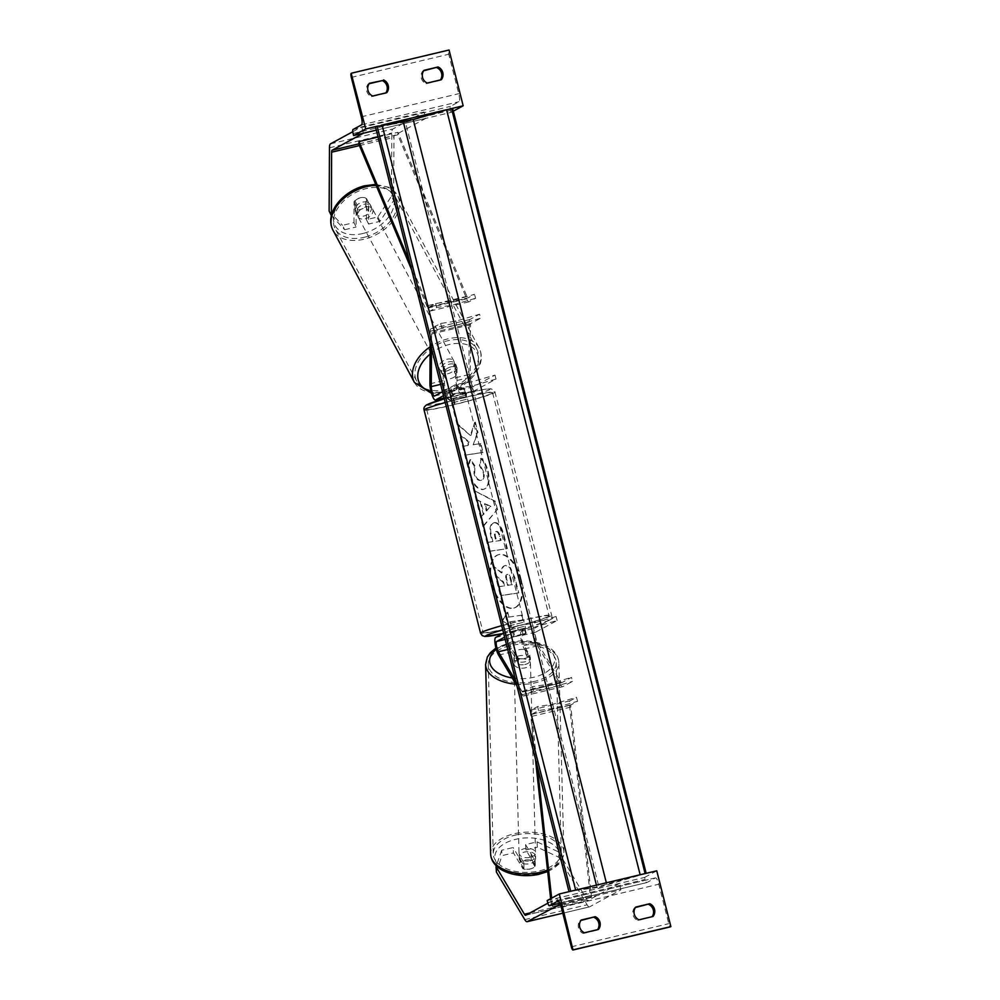 <?xml version="1.0" encoding="UTF-8"?>
<svg xmlns="http://www.w3.org/2000/svg" width="1000" height="1000" viewBox="0 0 1000 1000"><rect width="100%" height="100%" fill="white"/><g stroke="black" fill="none" stroke-linecap="round" stroke-linejoin="round"><path stroke-width="0.75" stroke-dasharray="5 3.75" d="M517.325 658.188A8.238 4.75 -3.7 0 0 524.612 658.462A8.238 4.75 -3.7 0 0 529.788 655.225L524.075 645.638A5.763 1.338 76.6 0 1 522.15 639.65A5.763 1.338 76.6 0 1 522.362 635.363L526.175 633.288L513.7 636.25L509.888 638.325A5.763 1.338 -103.4 0 0 509.675 642.613A5.763 1.338 -103.4 0 0 511.6 648.6L517.325 658.188L517.537 661.538L511.825 651.95A9.887 2.288 -103.4 0 1 508.525 641.7A9.887 2.288 -103.4 0 1 508.888 634.338L512.7 632.263L525.163 629.3L521.35 631.375L534.6 628.225A9.887 2.288 -103.4 0 0 534.237 635.588A9.887 2.288 -103.4 0 0 537.537 645.837L561.15 685.425A8.238 1.913 -103.4 0 0 562.625 686.737A8.238 1.913 -103.4 0 0 562.737 686.688L572.513 681.375L571.5 677.387L561.725 682.7A4.112 0.95 -103.4 0 1 561.675 682.725L522.7 691.988A4.112 0.95 -103.4 0 0 522.762 691.963L532.525 686.65L547.688 684.375L571.5 677.387M529.788 655.225L530.013 658.575A8.238 4.75 176.3 0 1 524.825 661.812A8.238 4.75 176.3 0 1 517.537 661.538M515.612 680.675L521.962 691.338A4.112 0.95 -103.4 0 0 522.7 691.988M503.587 633.162L517.125 625.788L518.138 629.775L533.288 627.5L557.112 620.513L535.612 632.212A5.763 1.338 -103.4 0 0 535.4 636.5A5.763 1.338 -103.4 0 0 537.325 642.487L560.938 682.075A4.112 0.95 -103.4 0 0 561.675 682.725M518.138 629.775L504.588 637.137M517.125 625.788L532.288 623.513L556.1 616.525L534.6 628.225M530.013 658.575L524.288 648.988A9.887 2.288 76.6 0 1 520.988 638.737A9.887 2.288 76.6 0 1 521.35 631.375M516.925 685.875L522.175 694.688A8.238 1.913 -103.4 0 0 523.65 695.987A8.238 1.913 -103.4 0 0 523.763 695.95L533.538 690.625L548.688 688.363L572.513 681.375M532.525 686.65L533.538 690.625M556.1 616.525L557.112 620.513M532.288 623.513L533.288 627.5M548.688 688.363L547.688 684.375M513.7 636.25L512.7 632.263M526.175 633.288L525.163 629.3M653.025 916.475L637.788 920.475A8.238 8 -118.6 0 1 634.55 907.712L635.775 907.062M584.438 932.775L583.225 933.438A8.238 8 -118.6 0 1 580 920.675L580.875 920.475M581.213 920.025L580 920.675M547.188 900.562L644.625 877.412L645.125 879.412A3.7 0.862 -103.4 0 0 646.762 882.588A3.7 0.862 -103.4 0 0 646.812 882.575L655.4 877.9A7.412 1.713 76.6 0 1 655.5 877.862A7.412 1.713 76.6 0 1 658.775 884.225L668.75 923.675A3.7 0.862 -103.4 0 0 670.337 926.862M635.438 907.513L634.55 907.712M583.225 933.438L597.25 930.1A8.238 8 61.4 0 0 597.587 929.65M656.762 870.812L644.625 877.412M598.462 929.438L597.25 930.1M639 919.812L637.788 920.475M509.288 630.013L525.075 626.138L509.288 630.013M525.6 633.362L524.388 628.575L525.487 628.7L521.912 629.925L523.125 634.712L525.6 633.362L512.212 637.3L523.125 634.712M512.212 637.3L511 632.525L509.9 632.4L513.475 631.175L514.688 635.95M465.8 392.812L462.225 394.038L461.012 389.263L463.488 387.912L464.7 392.7L465.8 392.812M450.812 398.913L466.587 395.037L450.812 398.913M451.312 396.637L450.213 396.512L453.787 395.288L452.575 390.513L450.1 391.85L451.312 396.637L453.787 395.288M450.1 391.85L461.012 389.263M463.488 387.912L452.575 390.513M511 632.525L513.475 631.175M524.388 628.575L521.912 629.925M464.7 392.7L462.225 394.038M451.825 402.887L467.6 399.025L451.825 402.887M508.288 626.025L524.062 622.15L508.288 626.025M548.275 616.525A34.013 2.075 165.8 0 0 549.05 615.837A34.013 2.075 165.8 0 0 519.425 621.2A34.013 2.075 165.8 0 0 483.888 631.825A34.013 2.075 165.8 0 0 483.1 632.525A34.013 2.075 165.8 0 0 512.725 627.15A34.013 2.075 165.8 0 0 548.275 616.525M491.812 393.387A34.013 2.075 165.8 0 0 492.587 392.7A34.013 2.075 165.8 0 0 462.962 398.062A34.013 2.075 165.8 0 0 427.425 408.688A34.013 2.075 165.8 0 0 426.637 409.387A34.013 2.075 165.8 0 0 456.262 404.012A34.013 2.075 165.8 0 0 491.812 393.387M537.038 841.862L537.375 847.225L558.75 857.225L558.4 851.85L537.038 841.862L525.588 844.575L535.037 860.425A8.238 4.75 176.3 0 1 529.85 863.662A8.238 4.75 176.3 0 1 522.562 863.388L522.913 868.75L513.462 852.913L502.025 855.625L501.675 850.263L513.112 847.537L513.462 852.913M525.588 844.575L525.938 849.95L535.375 865.788A8.238 4.75 176.3 0 1 530.2 869.025A8.238 4.75 176.3 0 1 522.913 868.75M558.4 851.85L586.788 899.425A6.587 1.525 -103.4 0 0 587.962 900.475A6.587 1.525 -103.4 0 0 588.05 900.438L619.288 883.438L620.9 889.812L589.663 906.812A13.175 3.05 -103.4 0 1 589.487 906.875L562.825 913.213L589.663 906.812M522.562 863.388L513.112 847.537M501.675 850.263L496.337 865.837M558.75 857.225L587.125 904.8A13.175 3.05 -103.4 0 0 589.487 906.875M560.337 904.2L620.9 889.812M547.863 903.188L556.938 898.25L619.288 883.438M556.938 898.25L558.288 903.612M525.938 849.95L537.375 847.225M496.388 872.038L502.025 855.625M535.037 860.425L535.375 865.788M529.975 860.8A8.238 4.688 -1.5 0 0 535.588 856.188A8.238 4.688 -1.5 0 0 524.725 852A8.238 4.688 -1.5 0 0 519.125 856.612A8.238 4.688 -1.5 0 0 529.975 860.8M523.812 862.712L523.975 868.812A8.238 4.688 -1.5 0 0 530.188 868.925A8.238 4.688 -1.5 0 0 534.9 866.513L531.163 860.238A8.238 4.688 -1.5 0 0 524.95 860.125A8.238 4.688 -1.5 0 0 520.225 862.525L520.075 856.438A8.238 4.688 -1.5 0 0 519.175 858.65A8.238 4.688 -1.5 0 0 523.812 862.712L520.075 856.438M523.975 868.812L520.225 862.525M534.738 860.425A8.238 4.688 -1.5 0 0 535.638 858.213A8.238 4.688 -1.5 0 0 531 854.137L534.738 860.425L534.9 866.513M531.163 860.238L531 854.137M524.763 664.55A8.238 4.688 -1.5 0 0 530.375 659.938A8.238 4.688 -1.5 0 0 519.525 655.75A8.238 4.688 -1.5 0 0 513.913 660.375A8.238 4.688 -1.5 0 0 524.763 664.55M518.5 662.412L514.75 656.125A8.238 4.688 -1.5 0 0 513.862 658.337A8.238 4.688 -1.5 0 0 518.5 662.412L518.4 658.35A8.238 4.688 -1.5 0 0 524.612 658.462A8.238 4.688 -1.5 0 0 529.325 656.062L529.425 660.125A8.238 4.688 -1.5 0 0 530.325 657.9A8.238 4.688 -1.5 0 0 525.675 653.838L529.425 660.125M514.75 656.125L514.65 652.062A8.238 4.688 -1.5 0 1 519.362 649.663A8.238 4.688 -1.5 0 1 525.575 649.775L525.675 653.838M518.4 658.35L514.65 652.062M525.575 649.775L529.325 656.062M519.612 659.137A8.238 4.688 -1.5 0 0 514 663.75A8.238 4.688 -1.5 0 0 524.862 667.938A8.238 4.688 -1.5 0 0 530.462 663.325A8.238 4.688 -1.5 0 0 519.612 659.137M529.888 857.412A8.238 4.688 178.5 0 1 519.025 853.238A8.238 4.688 178.5 0 1 524.637 848.612A8.238 4.688 178.5 0 1 535.5 852.8A8.238 4.688 178.5 0 1 529.888 857.412M516.425 834.85A34.013 19.375 178.5 0 1 561.263 852.113A34.013 19.375 178.5 0 1 538.1 871.188A34.013 19.375 178.5 0 1 493.263 853.925A34.013 19.375 178.5 0 1 516.425 834.85M533.075 681.712A34.013 19.375 -1.5 0 0 556.237 662.638A34.013 19.375 -1.5 0 0 511.4 645.362A34.013 19.375 -1.5 0 0 488.237 664.438A34.013 19.375 -1.5 0 0 533.075 681.712M368.575 224.05L366.438 219.65L377.887 216.925L391.488 196.188L393.612 200.588L380.012 221.325L368.575 224.05L368.688 203A8.238 5.525 154.2 0 0 362.463 202.15A8.238 5.525 154.2 0 0 356.213 205.963L356.1 227.013L353.975 222.613L342.525 225.325L344.663 229.725L331.4 215.562M368.688 203L366.562 198.612A8.238 5.525 154.2 0 0 360.337 197.75A8.238 5.525 154.2 0 0 354.087 201.575L353.975 222.613M393.612 200.588L393.95 137.387A6.587 1.525 76.6 0 1 394.462 135.4L425.712 118.4L424.1 112.025L392.85 129.025A13.175 3.05 76.6 0 0 391.825 132.988L391.488 196.188M344.663 229.725L356.1 227.013M352.762 131.725L361.737 126.85L424.1 112.025M363.35 133.225L361.737 126.85M453.3 111.163L451.037 112.387L376.3 130.137L425.712 118.4M380.012 221.325L377.887 216.925M329.125 211L342.525 225.325M366.438 219.65L366.562 198.612M356.213 205.963L354.087 201.575M363.875 204.363A8.238 5.463 -28.1 0 1 371.1 206.325A8.238 5.463 -28.1 0 1 363.812 216.05A8.238 5.463 -28.1 0 1 356.575 214.088A8.238 5.463 -28.1 0 1 363.875 204.363M368.338 211.325L365.725 206.438A8.238 5.463 -28.1 0 1 360.312 209.525A8.238 5.463 -28.1 0 1 354.938 209.275L354.975 200.925A8.238 5.463 -28.1 0 1 360.387 197.838A8.238 5.463 -28.1 0 1 365.763 198.088L368.387 202.987A8.238 5.463 -28.1 0 1 370.225 204.688A8.238 5.463 -28.1 0 1 368.338 211.325L368.387 202.987M365.725 206.438L365.763 198.088M354.975 200.925L357.6 205.825L357.55 214.175A8.238 5.463 -28.1 0 1 355.712 212.463A8.238 5.463 -28.1 0 1 357.6 205.825M357.55 214.175L354.938 209.275M448.212 362A8.238 5.463 -28.1 0 1 455.438 363.963A8.238 5.463 -28.1 0 1 448.15 373.688A8.238 5.463 -28.1 0 1 440.913 371.737A8.238 5.463 -28.1 0 1 448.212 362M443.675 366.725L443.638 375.075A8.238 5.463 -28.1 0 1 441.788 373.363A8.238 5.463 -28.1 0 1 443.675 366.725L445.425 369.988A8.238 5.463 -28.1 0 1 450.825 366.9A8.238 5.463 -28.1 0 1 456.213 367.15L454.462 363.888A8.238 5.463 -28.1 0 1 456.312 365.588A8.238 5.463 -28.1 0 1 454.425 372.238L454.462 363.888M443.638 375.075L445.375 378.338A8.238 5.463 -28.1 0 0 450.763 378.587A8.238 5.463 -28.1 0 0 456.163 375.5L454.425 372.238M445.425 369.988L445.375 378.338M456.163 375.5L456.213 367.15M446.763 359.288A8.238 5.463 -28.1 0 1 453.988 361.25A8.238 5.463 -28.1 0 1 446.688 370.975A8.238 5.463 -28.1 0 1 439.462 369.012A8.238 5.463 -28.1 0 1 446.763 359.288M365.262 218.775A8.238 5.463 151.9 0 0 372.562 209.037A8.238 5.463 151.9 0 0 365.325 207.075A8.238 5.463 151.9 0 0 358.038 216.812A8.238 5.463 151.9 0 0 365.262 218.775M365.163 237.062A34.013 22.55 151.9 0 0 395.288 196.875A34.013 22.55 151.9 0 0 365.425 188.787A34.013 22.55 151.9 0 0 335.3 228.975A34.013 22.55 151.9 0 0 365.163 237.062M446.587 389.275A34.013 22.55 -28.1 0 1 416.737 381.175A34.013 22.55 -28.1 0 1 446.863 340.988A34.013 22.55 -28.1 0 1 476.712 349.087A34.013 22.55 -28.1 0 1 446.587 389.275M424.038 70.312L422.825 70.963A8.238 8 61.4 0 0 426.05 83.713L440.087 80.388A8.238 8 -118.6 0 0 440.425 79.938M378.013 126.013L381.463 125.2M447.463 109.513L450.913 108.7M369.475 83.275L368.263 83.925A8.238 8 61.4 0 0 371.488 96.675L385.525 93.35A8.238 8 -118.6 0 0 385.863 92.9M451.037 112.387L450.538 110.4A3.7 0.862 76.6 0 1 450.412 106.388L458.988 101.713A7.412 1.713 -103.4 0 0 458.738 93.688L448.75 54.25A3.7 0.862 76.6 0 1 448.625 50.237L449.062 50M423.7 70.763L422.825 70.963M368.263 83.925L369.137 83.725M386.737 92.688L385.525 93.35M372.7 96.025L371.488 96.675M441.3 79.725L440.087 80.388M427.262 83.062L426.05 83.713M457.05 367.75L456.987 380.487A5.763 1.338 -103.4 0 0 458.137 386.7A5.763 1.338 -103.4 0 0 460.175 389.938A5.763 1.338 -103.4 0 0 460.25 389.913L464.075 387.837L451.6 390.8L447.788 392.875A5.763 1.338 76.6 0 1 447.7 392.9A5.763 1.338 76.6 0 1 445.662 389.663A5.763 1.338 76.6 0 1 444.513 383.45L444.575 370.712A8.238 5.525 -25.8 0 1 450.825 366.9A8.238 5.525 -25.8 0 1 457.05 367.75L455.725 365A8.238 5.525 154.2 0 0 449.5 364.15A8.238 5.525 154.2 0 0 443.25 367.962L443.188 380.7A9.887 2.288 76.6 0 0 445.15 391.362A9.887 2.288 76.6 0 0 448.663 396.912A9.887 2.288 76.6 0 0 448.787 396.863L452.6 394.787L465.075 391.825L461.262 393.9L474.513 390.75A9.887 2.288 76.6 0 1 474.375 390.8A9.887 2.288 76.6 0 1 470.875 385.25A9.887 2.288 76.6 0 1 468.9 374.588L469.188 322A8.238 1.913 76.6 0 1 469.837 319.525L479.6 314.212L480.613 318.188L470.838 323.512A4.112 0.95 76.6 0 0 470.525 324.75L470.238 377.337A5.763 1.338 76.6 0 0 471.388 383.55A5.763 1.338 76.6 0 0 473.425 386.8A5.763 1.338 76.6 0 0 473.5 386.763L495 375.062L471.188 382.05L456.025 384.325L442.488 391.7M431.475 348.162L431.55 334A4.112 0.95 76.6 0 1 431.875 332.775L441.637 327.45L456.788 325.188L480.613 318.188M456.025 384.325L457.038 388.312L443.5 395.675M457.038 388.312L472.188 386.037L496.012 379.05L474.513 390.75M455.725 365L455.65 377.738A9.887 2.288 -103.4 0 0 457.625 388.4A9.887 2.288 -103.4 0 0 461.125 393.95A9.887 2.288 -103.4 0 0 461.262 393.9M430.15 342.962L430.213 331.25A8.238 1.913 76.6 0 1 430.863 328.787L440.637 323.462L455.788 321.2L479.6 314.212M441.637 327.45L440.637 323.462M496.012 379.05L495 375.062M472.188 386.037L471.188 382.05M455.788 321.2L456.788 325.188M444.575 370.712L443.25 367.962M451.6 390.8L452.6 394.787M464.075 387.837L465.075 391.825M537.325 766.475L531.862 716.338A4.112 0.95 76.6 0 1 532.125 714.062L538.575 710.55L553.725 708.288L577.55 701.287L571.1 704.8A4.112 0.95 76.6 0 0 570.837 707.075L591.538 897.337L590.275 895.625L569.562 705.362A8.238 1.913 76.6 0 1 570.087 700.825L576.538 697.312L577.55 701.287M535.413 758.962L530.588 714.625A8.238 1.913 76.6 0 1 531.112 710.075L537.575 706.562L552.725 704.3L576.538 697.312M550.625 898.7L551.3 904.887L552.562 906.6L551.65 898.138M551.3 904.887L590.275 895.625M552.562 906.6L591.538 897.337M537.575 706.562L538.575 710.55M553.725 708.288L552.725 704.3M429.137 307.062L435.588 303.55L450.737 301.275L474.562 294.288L468.113 297.8A4.112 0.95 -103.4 0 1 468.05 297.825L429.075 307.075A4.112 0.95 -103.4 0 0 429.137 307.062L468.113 297.8M358.787 144.088L397.762 134.825L466.7 298.837A8.238 1.913 -103.4 0 0 469 301.825A8.238 1.913 -103.4 0 0 469.113 301.788L475.575 298.275L474.562 294.288M411.662 269.875L427.725 308.1A8.238 1.913 -103.4 0 0 430.037 311.087A8.238 1.913 -103.4 0 0 430.15 311.038L436.6 307.525L451.75 305.262L475.575 298.275M378.05 137.037L397.962 132.312L466.9 296.325A4.112 0.95 -103.4 0 0 468.05 297.825M409.762 262.362L427.925 305.587A4.112 0.95 -103.4 0 0 429.075 307.075M397.962 132.312L397.762 134.825M436.6 307.525L435.588 303.55M450.737 301.275L451.75 305.262M521.05 579.1A27.775 14.512 -106.3 0 1 514.412 607.925A27.775 14.512 -106.3 0 1 492.137 583.438A27.775 14.512 -106.3 0 1 498.775 554.612A27.775 14.512 -106.3 0 1 521.05 579.1M520.375 579.3A27.775 14.512 -106.3 0 1 513.737 608.112A27.775 14.512 -106.3 0 1 491.463 583.625A27.775 14.512 -106.3 0 1 498.1 554.812A27.775 14.512 -106.3 0 1 520.375 579.3M452.612 108.425L405.45 122.263L599.025 887.288L571.6 891.05M405.45 122.263L375.45 126.762M508.288 617.188L521.15 615.262L522.35 620.037L509.5 621.975L510.712 626.75L502.212 620.575L507.075 612.413L508.288 617.188L521.15 615.262M470.037 459.787C468.312 462.825 468.212 467.725 469.738 474.475C472.675 484.45 477.013 489.487 482.762 489.588L483.488 489.387C488.762 487.788 490.312 481.75 488.15 471.25C486.4 464.913 484.075 460.588 481.15 458.263L479.4 465.513L483.162 472.188C484.113 476.987 483.237 479.75 480.562 480.462L480.513 480.475C477.625 480.6 475.45 478.288 474.012 473.562L474.263 466.05L470.037 459.787L470.712 459.588C468.988 462.625 468.888 467.525 470.412 474.288C473.35 484.263 477.688 489.3 483.438 489.387L482.812 489.588C488.088 487.987 489.637 481.938 487.475 471.45C485.737 465.112 483.4 460.788 480.475 458.45M481.15 458.263L480.062 465.325L483.837 471.987C484.787 476.788 483.913 479.55 481.238 480.275L481.188 480.275C478.3 480.4 476.125 478.088 474.675 473.363L474.938 465.85L474.263 466.05M480.188 501.863L483.312 514.212L480.838 516.912L483.137 526.025L496.887 509.975L494.75 501.512L474.175 490.6L476.562 500.012L480.863 501.662L483.988 514.012L483.312 514.212M493.85 522.75L494.475 522.562C490.55 523.787 489.65 528.663 491.775 537.2L492.875 541.562L487.312 542.5L489.55 551.337L506.688 548.763L503.225 535.1C500.988 526.675 497.863 522.562 493.85 522.75L493.8 522.762C489.875 523.975 488.975 528.862 491.1 537.4L492.212 541.763M477.337 432.8L473.162 444.812L480.125 443.775L482.35 452.612L465.213 455.175L462.975 446.337L467.413 445.675L468.525 442.15L460.125 435.087L457.45 424.487L470.375 435.5L474.688 422.325L477.337 432.8L478.013 432.6L473.162 444.812M454.25 403.612L453.038 398.837L465.9 396.912L464.688 392.125L451.825 394.05L450.613 389.275L445.75 397.45L454.25 403.612L454.925 403.425L453.713 398.638L453.038 398.837M646.162 873.337L599.025 887.288M644.488 873.725L646.188 873.462M575.05 890.225L596.888 886.938L641.038 874.55M494.137 566.038L496.725 576.263L503.55 581.912L504.538 585.788L499.338 586.575L501.575 595.425L518.75 592.85L514.925 577.737L510.438 567.625L505 565.6C502.425 566.188 501.225 568.65 501.388 572.95L493.462 566.237L496.05 576.45L502.875 582.112L503.862 585.988L498.663 586.763L500.9 595.625L518.075 593.05L514.263 577.938L509.762 567.812L505.662 565.4C503.1 566 501.9 568.45 502.05 572.762L493.462 566.237M510.438 567.625L509.762 567.812M518.75 592.85L518.075 593.05M501.575 595.425L500.9 595.625M499.338 586.575L498.663 586.763M504.538 585.788L503.862 585.988M503.55 581.912L502.875 582.112M496.725 576.263L496.05 576.45M502.05 572.762L501.388 572.95M483.988 514.012L480.838 516.912M481.512 516.712L483.812 525.837L483.137 526.025M483.812 525.837L496.887 509.975M497.562 509.775L495.425 501.312L494.75 501.512M495.425 501.312L474.175 490.6M474.85 490.4L477.225 499.812L476.562 500.012M477.225 499.812L480.863 501.662M486.975 510.75L485.175 503.65L490.913 506.45L486.3 510.95L484.5 503.837L490.238 506.65L486.3 510.95M485.175 503.65L484.5 503.837M490.913 506.45L490.238 506.65M492.875 541.562L487.312 542.5M487.987 542.3L490.213 551.138L489.55 551.337M490.213 551.138L506.688 548.763M507.362 548.562L503.9 534.913C501.65 526.475 498.525 522.362 494.525 522.562M496.538 531.425C498.05 531.312 499.237 532.9 500.087 536.188L501.138 540.337L496.6 541.013L495.538 536.825C494.787 533.55 495.1 531.763 496.488 531.438L495.863 531.625C497.375 531.5 498.562 533.088 499.412 536.388L500.462 540.525L495.925 541.213L494.875 537.025C494.113 533.75 494.425 531.95 495.825 531.625L495.863 531.625M496.312 531.475L495.637 531.675L496.312 531.475M501.138 540.337L500.462 540.525M496.6 541.013L495.925 541.213M480.062 465.325L479.4 465.513M474.938 465.85L470.712 459.588M473.837 444.613L480.788 443.575L483.025 452.413L465.887 454.975L463.65 446.138L468.088 445.475L469.2 441.95L460.8 434.9L458.125 424.288L470.375 435.5M471.05 435.3L474.688 422.325M458.125 424.288L457.45 424.487M460.8 434.9L460.125 435.087M469.2 441.95L468.525 442.15M468.088 445.475L467.413 445.675M463.65 446.138L462.975 446.337M465.887 454.975L465.213 455.175M483.025 452.413L482.35 452.612M480.788 443.575L480.125 443.775M475.363 422.125L478.013 432.6M453.713 398.638L465.9 396.912M466.562 396.712L465.363 391.925L464.688 392.125M465.363 391.925L451.825 394.05M452.5 393.862L451.287 389.075L450.613 389.275M451.287 389.075L445.75 397.45M446.425 397.25L454.925 403.425M509.5 621.975L510.175 621.775L511.388 626.55L502.212 620.575M502.887 620.388L507.075 612.413M511.388 626.55L510.712 626.75M510.175 621.775L522.35 620.037M521.825 615.062L523.025 619.85M507.75 612.212L508.963 616.987M510.25 579.012L511.712 584.812L507.587 585.425L506.112 579.587C505.387 576.487 505.662 574.812 506.95 574.538L507 574.525C508.387 574.438 509.462 575.938 510.25 579.012L510.925 578.812L512.388 584.612L511.712 584.812M512.388 584.612L508.263 585.225L506.788 579.388C506.062 576.3 506.337 574.612 507.625 574.338L507.675 574.338C509.062 574.237 510.138 575.737 510.925 578.812M508.263 585.225L507.587 585.425M507.725 649.525L511.6 648.6M521.962 691.338L560.938 682.075M524.075 645.638L537.325 642.487M505.175 639.438L509.888 638.325M522.362 635.363L535.612 632.212M495.637 637.487L508.888 634.338M524.288 648.988L537.537 645.837M523.763 695.95L562.737 686.688M522.762 691.963L561.725 682.7M498.575 655.1L511.825 651.95M522.175 694.688L561.15 685.425M561.337 907.375L658.775 884.225M571.325 946.825L668.75 923.675M547.7 902.562L645.125 879.412M559.925 903.213L646.812 882.575M558.175 901L655.4 877.9M501.7 625.688A36.65 2.237 -14.2 0 1 551.613 615.188A36.65 2.237 -14.2 0 1 550.763 615.938A36.65 2.237 -14.2 0 1 512.475 627.388A36.65 2.237 -14.2 0 1 480.55 633.162M502.8 633.587A32.525 1.988 165.8 0 0 547.875 620.85A32.525 1.988 165.8 0 0 536.413 621.675A32.525 1.988 165.8 0 0 502.775 629.938M424.087 410.037A36.65 2.237 165.8 0 0 456.012 404.25A36.65 2.237 165.8 0 0 494.3 392.8A36.65 2.237 165.8 0 0 495.15 392.05A36.65 2.237 165.8 0 0 445.238 402.55M502.762 633.6L530.325 626.688L548.837 620.475C551.475 618.663 552.4 616.9 551.613 615.188L494.663 390.9L490.913 388.738L482.438 389.688L444.288 398.825A32.525 1.988 -14.2 0 1 477.925 390.562A32.525 1.988 -14.2 0 1 489.4 389.738A32.525 1.988 -14.2 0 1 451.763 400.788A32.525 1.988 -14.2 0 1 427.825 404.375M529.963 912.925L586.788 899.425M525.7 915.25L588.05 900.438M524.775 919.613L587.125 904.8M537.712 873.775A32.525 18.525 178.5 0 1 496.525 862.862A32.525 18.525 178.5 0 1 516.987 839.025A32.525 18.525 178.5 0 1 558.175 849.938A32.525 18.525 178.5 0 1 537.712 873.775M547.513 870.05A36.65 20.875 -1.5 0 0 563.9 852.05A36.65 20.875 -1.5 0 0 515.588 833.438A36.65 20.875 -1.5 0 0 490.625 853.988M485.6 664.513A36.65 20.875 178.5 0 1 510.55 643.962A36.65 20.875 178.5 0 1 558.875 662.562A36.65 20.875 178.5 0 1 533.913 683.112A36.65 20.875 178.5 0 1 515.938 684.212M512.212 677.975A32.525 18.525 -1.5 0 0 532.513 677.537A32.525 18.525 -1.5 0 0 552.975 653.7A32.525 18.525 -1.5 0 0 511.775 642.775A32.525 18.525 -1.5 0 0 496.287 649.375M359.412 145.588L393.95 137.387M358.8 143.875L394.462 135.4M330.5 143.85L392.85 129.025M329.475 147.8L391.825 132.988M363.713 233.3A32.525 21.575 151.9 0 0 394.275 202.2A32.525 21.575 151.9 0 0 363.963 187.113A32.525 21.575 151.9 0 0 333.4 218.212A32.525 21.575 151.9 0 0 363.713 233.3M376.15 185.4A36.65 24.3 -28.1 0 1 397.612 195.637A36.65 24.3 -28.1 0 1 365.15 238.938A36.65 24.3 -28.1 0 1 332.975 230.212M414.412 382.413A36.65 24.3 151.9 0 0 446.587 391.138A36.65 24.3 151.9 0 0 479.038 347.837A36.65 24.3 151.9 0 0 446.863 339.113A36.65 24.3 151.9 0 0 430.138 346.812M430.087 354.125A32.525 21.575 -28.1 0 1 448.3 344.762A32.525 21.575 -28.1 0 1 478.612 359.837A32.525 21.575 -28.1 0 1 448.05 390.938A32.525 21.575 -28.1 0 1 431.012 391.45M351.325 77.4L448.75 54.25M361.3 116.838L458.738 93.688M351.2 73.388L448.625 50.237M353.1 133.537L450.538 110.4M352.975 129.537L450.412 106.388M361.562 124.862L458.988 101.713M456.987 380.487L470.238 377.337M431.55 334L470.525 324.75M440.637 384.375L444.513 383.45M434.538 396.025L447.788 392.875M460.25 389.913L473.5 386.763M448.663 396.912L444.075 398L448.787 396.863M455.65 377.738L468.9 374.588M430.863 328.787L469.837 319.525M431.875 332.775L470.838 323.512M429.925 383.85L443.188 380.7M430.213 331.25L469.188 322M532.125 714.062L571.1 704.8M531.112 710.075L570.087 700.825M530.588 714.625L569.562 705.362M531.862 716.338L570.837 707.075M430.15 311.038L469.113 301.788M427.725 308.1L466.7 298.837M427.925 305.587L466.9 296.325M596.438 885.15L596.888 886.938M606.35 882.788L606.812 884.575M505.712 565.388L505.037 565.588M514.925 577.737L514.263 577.938M491.775 537.2L491.1 537.4M503.9 534.913L503.225 535.1M500.087 536.188L499.412 536.388M495.538 536.825L494.875 537.025M470.412 474.288L469.738 474.475M483.438 489.387L482.762 489.588M488.15 471.25L487.475 471.45M483.837 471.987L483.162 472.188M481.188 480.275L480.513 480.475M474.675 473.363L474.012 473.562M507.675 574.338L507 574.525M506.788 579.388L506.112 579.587M562.625 686.737L523.65 695.987M646.762 882.588L559.938 903.225M655.5 877.862L558.062 901.012M509.1 630.175L509.712 632.575M450.625 399.075L450.025 396.688M465.988 392.65L466.587 395.037M525.075 626.138L525.675 628.525M451.637 403.062L508.1 626.2M467.6 399.025L524.062 622.15M492.587 392.7L549.05 615.837M426.637 409.387L483.1 632.525M587.962 900.475L525.6 915.288M547.675 871.587L553.375 868.625L559.012 863.988L562.137 859.55L563.9 852.05L558.875 662.562C557.962 645.438 532.3 637.688 511.025 642.125L495.938 648.037M519.125 856.612L519.175 858.65M535.638 858.213L535.588 856.188M513.913 660.375L513.862 658.337M530.375 659.938L530.325 657.9M514 663.75L519.025 853.238M556.237 662.638L561.263 852.113M488.237 664.438L493.263 853.925M530.462 663.325L535.5 852.8M375.725 184.375L388.837 187.3L397.612 195.637L479.038 347.837C487.925 364.875 469.3 386.712 447.65 392.2L431.525 393.325M371.1 206.325L370.225 204.688M355.712 212.463L356.575 214.088M455.438 363.963L456.312 365.588M440.913 371.737L441.788 373.363M453.988 361.25L372.562 209.037M416.737 381.175L335.3 228.975M476.712 349.087L395.288 196.875M439.462 369.012L358.038 216.812M447.7 392.9L434.45 396.05M461.125 393.95L474.375 390.8M460.175 389.938L473.425 386.8M469 301.825L430.037 311.087M514.412 607.925L513.737 608.112M498.775 554.612L498.1 554.812"/><path stroke-width="1.5" d="M504.588 637.137L496.637 641.475A5.763 1.338 -103.4 0 0 496.425 645.763A5.763 1.338 -103.4 0 0 498.35 651.75L515.612 680.675M503.587 633.162L495.637 637.487A9.887 2.288 -103.4 0 0 495.275 644.837A9.887 2.288 -103.4 0 0 498.575 655.1L516.925 685.875M649.8 903.725L635.775 907.062A8.238 8 61.4 0 0 639 919.812L653.025 916.475A8.238 8 -118.6 0 0 649.8 903.725L635.438 907.513M573.438 949.75L670.875 926.6L656.762 870.812L559.325 893.962L547.188 900.562L547.7 902.562A3.7 0.862 -103.4 0 0 549.338 905.738A3.7 0.862 -103.4 0 0 549.388 905.725L557.962 901.05A7.412 1.713 76.6 0 1 558.062 901.012A7.412 1.713 76.6 0 1 561.337 907.375L571.325 946.825A3.7 0.862 -103.4 0 0 572.962 950A3.7 0.862 -103.4 0 0 573.013 949.975L559.325 893.962M595.237 916.688A8.238 8 -118.6 0 1 598.462 929.438L584.438 932.775A8.238 8 61.4 0 1 581.213 920.025L595.237 916.688L580.875 920.475M652.15 916.688A8.238 8 61.4 0 0 648.587 904.388M597.587 929.65A8.238 8 61.4 0 0 594.025 917.35M496.337 865.837L496.05 866.663L524.425 914.237A6.587 1.525 -103.4 0 0 525.6 915.288A6.587 1.525 -103.4 0 0 525.7 915.25L547.863 903.188M496.05 866.663L496.388 872.038L524.775 919.613A13.175 3.05 -103.4 0 0 527.125 921.7A13.175 3.05 -103.4 0 0 527.312 921.625L560.337 904.2M558.288 903.612L558.55 904.625M331.4 215.562L331.6 152.2A6.587 1.525 76.6 0 1 332.113 150.225L363.35 133.225L376.3 130.137L353.612 135.538L353.1 133.537A3.7 0.862 76.6 0 1 352.975 129.537L361.562 124.862A7.412 1.713 -103.4 0 0 361.3 116.838L351.325 77.4A3.7 0.862 76.6 0 1 351.2 73.388L365.75 128.925L378.013 126.013M331.25 215.4L329.125 211L329.475 147.8A13.175 3.05 76.6 0 1 330.5 143.85L352.762 131.725M438.075 66.975A8.238 8 61.4 0 1 441.3 79.725L427.262 83.062A8.238 8 -118.6 0 1 424.038 70.312L438.075 66.975L423.7 70.763M381.463 125.2L447.463 109.513M450.913 108.7L463.175 105.787L453.3 111.163M351.625 73.15L449.062 50L463.175 105.787M383.512 79.938A8.238 8 61.4 0 1 386.737 92.688L372.7 96.025A8.238 8 -118.6 0 1 369.475 83.275L382.3 80.6A8.238 8 -118.6 0 1 385.863 92.9M436.85 67.638A8.238 8 -118.6 0 1 440.425 79.938M369.137 83.725L382.3 80.6M365.75 128.925L353.612 135.538M442.488 391.7L434.538 396.025A5.763 1.338 76.6 0 1 434.45 396.05A5.763 1.338 76.6 0 1 432.413 392.812A5.763 1.338 76.6 0 1 431.262 386.6L431.475 348.162M443.5 395.675L435.538 400.012A9.887 2.288 76.6 0 1 435.4 400.062A9.887 2.288 76.6 0 1 431.9 394.513A9.887 2.288 76.6 0 1 429.925 383.85L430.15 342.962M551.65 898.138L537.325 766.475M550.625 898.7L535.413 758.962M411.662 269.875L358.787 144.088L358.988 141.575L409.762 262.362M358.988 141.575L378.05 137.037M646.162 873.337L452.612 108.425L446.575 109.763L413.225 119.55L375.45 126.762L569 891.663M571.6 891.05L575.05 890.225M641.038 874.55L644.488 873.725M498.35 651.75L507.725 649.525M496.637 641.475L505.175 639.438M573.013 949.975L670.438 926.838M549.388 905.725L559.925 903.213M445.238 402.55A36.65 2.237 165.8 0 0 424.925 409.288A36.65 2.237 165.8 0 0 424.087 410.037L480.55 633.162A36.65 2.237 -14.2 0 1 481.388 632.413A36.65 2.237 -14.2 0 1 501.7 625.688M502.775 629.938A32.525 1.988 165.8 0 0 486.3 635.475A32.525 1.988 165.8 0 0 502.8 633.587M427.825 404.375A32.525 1.988 -14.2 0 1 444.288 398.837L426.863 404.738C424.338 406.413 423.413 408.175 424.087 410.037M524.425 914.237L529.963 912.925M527.312 921.625L562.812 913.188L527.125 921.7M547.675 871.587L538.475 874.425C517.188 878.875 491.538 871.112 490.625 853.988A36.65 20.875 -1.5 0 0 538.938 872.6A36.65 20.875 -1.5 0 0 547.513 870.05M515.938 684.212A36.65 20.875 178.5 0 1 485.6 664.513L490.625 853.988M496.287 649.375A32.525 18.525 -1.5 0 0 512.212 677.975M331.6 152.2L359.412 145.588M332.113 150.225L358.8 143.875M375.725 184.375L364.375 185.85C342.725 191.337 324.1 213.175 332.975 230.212A36.65 24.3 -28.1 0 1 365.438 186.912A36.65 24.3 -28.1 0 1 376.15 185.4M430.138 346.812A36.65 24.3 151.9 0 0 414.412 382.413L332.975 230.212M431.012 391.45A32.525 21.575 -28.1 0 1 430.087 354.125M431.262 386.6L440.637 384.375M435.538 400.012L444.075 397.975L435.4 400.062M451.538 108.588L645.113 873.575M377.125 126.263L570.7 891.263M382.088 125.087L575.662 890.075M403.3 121.912L596.438 885.15M413.225 119.55L606.35 882.788M446.575 109.763L640.15 874.762M559.938 903.225L549.338 905.738M670.387 926.85L572.962 950M480.55 633.162L482.262 635.625L484.875 636.475L502.762 633.6M495.938 648.037L490.487 652.575L487.362 657.013L485.6 664.513M431.525 393.325L414.412 382.413"/></g></svg>
